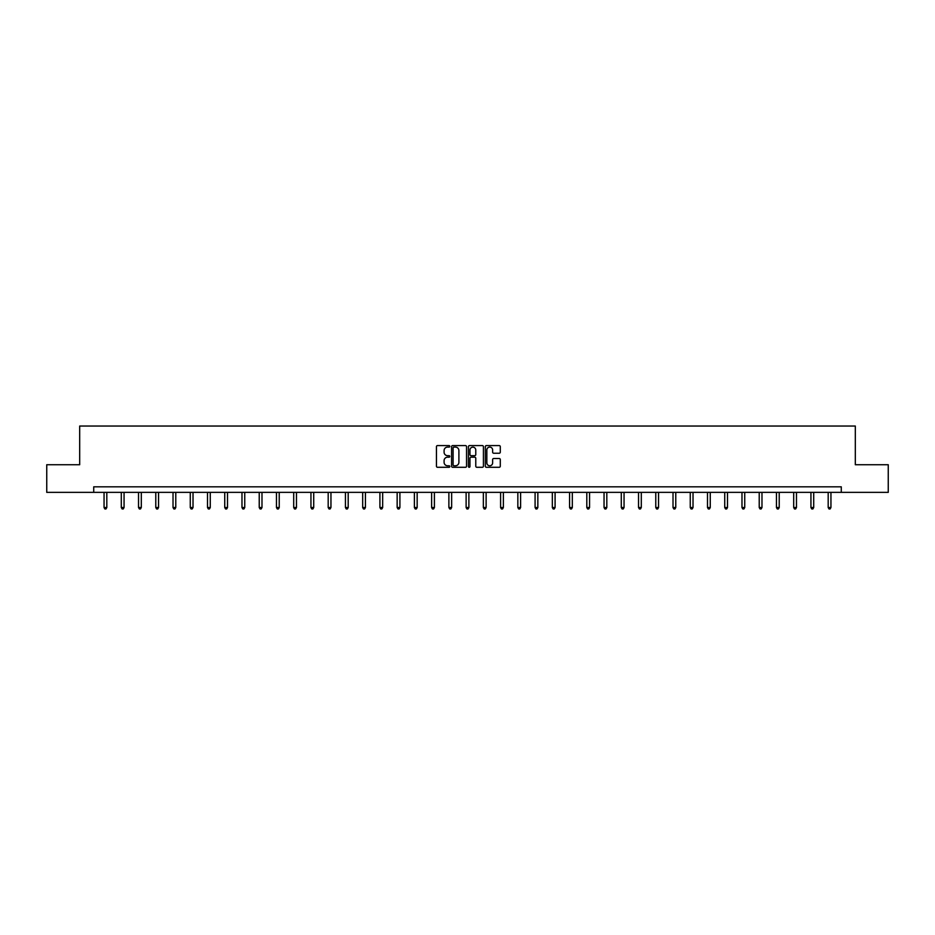 <?xml version="1.0" encoding="UTF-8"?>
<svg xmlns="http://www.w3.org/2000/svg" width="935" height="935" viewBox="0 0 935 935"><rect width="100%" height="100%" fill="white"/><g stroke="black" fill="none" stroke-linecap="round" stroke-linejoin="round"><path stroke-width="1.4" d="M449.817 446.346A0.76 0.76 0 0 0 449.057 445.586L437.533 445.586A1.087 1.087 0 0 0 436.446 446.673L436.446 466.203A1.087 1.087 0 0 0 437.533 467.29L449.057 467.29A0.76 0.76 0 0 0 449.817 466.53A0.76 0.76 0 0 0 449.057 465.77L447.561 465.77A3.471 3.471 0 0 1 444.09 462.299L444.09 460.663A3.471 3.471 0 0 1 447.561 457.192L449.057 457.192A0.76 0.76 0 0 0 449.817 456.432A0.76 0.76 0 0 0 449.057 455.672L447.561 455.672A3.471 3.471 0 0 1 444.09 452.201L444.09 450.576A3.471 3.471 0 0 1 447.561 447.105L449.057 447.105A0.76 0.76 0 0 0 449.817 446.346M499.208 453.241A1.087 1.087 0 0 0 500.283 452.154L500.283 446.673A1.087 1.087 0 0 0 499.208 445.586L486.399 445.586A1.087 1.087 0 0 0 485.323 446.673L485.323 466.203A1.087 1.087 0 0 0 486.399 467.29L499.208 467.29A1.087 1.087 0 0 0 500.283 466.203L500.283 459.588A1.087 1.087 0 0 0 499.208 458.501L493.727 458.501A1.087 1.087 0 0 0 492.64 459.588L492.64 462.86A2.898 2.898 0 0 1 489.741 465.77A2.898 2.898 0 0 1 486.843 462.86L486.843 450.004A2.898 2.898 0 0 1 489.741 447.105A2.898 2.898 0 0 1 492.64 450.004L492.64 452.154A1.087 1.087 0 0 0 493.727 453.241L499.208 453.241M93.722 492.359L46.75 492.359L46.75 464.73L79.685 464.73L79.685 426.044L855.315 426.044L855.315 464.73L888.25 464.73L888.25 492.359L841.278 492.359L841.278 486.831L93.722 486.831L93.722 492.359L841.278 492.359M466.553 446.673A1.087 1.087 0 0 0 465.466 445.586L452.669 445.586A1.087 1.087 0 0 0 451.582 446.673L451.582 466.203A1.087 1.087 0 0 0 452.669 467.29L465.466 467.29A1.087 1.087 0 0 0 466.553 466.203L466.553 446.673M469.534 445.586L482.331 445.586A1.087 1.087 0 0 1 483.418 446.673L483.418 466.203A1.087 1.087 0 0 1 482.331 467.29L476.862 467.29A1.087 1.087 0 0 1 475.775 466.203L475.775 458.279A1.087 1.087 0 0 0 474.688 457.192L471.053 457.192A1.087 1.087 0 0 0 469.966 458.279L469.966 466.53A0.76 0.76 0 0 1 469.206 467.29A0.76 0.76 0 0 1 468.447 466.53L468.447 446.673A1.087 1.087 0 0 1 469.534 445.586M453.861 447.105A0.76 0.76 0 0 0 453.101 447.865L453.101 465.011A0.76 0.76 0 0 0 453.861 465.77L455.427 465.77A3.471 3.471 0 0 0 458.898 462.299L458.898 450.576A3.471 3.471 0 0 0 455.427 447.105L453.861 447.105M475.775 450.062A2.898 2.898 0 0 0 472.865 447.164A2.898 2.898 0 0 0 469.966 450.062L469.966 454.597A1.087 1.087 0 0 0 471.053 455.672L474.688 455.672A1.087 1.087 0 0 0 475.775 454.597L475.775 450.062M104.054 492.359L104.054 507.518L106.812 507.518L106.812 492.359M106.812 507.518L105.994 508.956L104.884 508.956L104.054 507.518M121.293 492.359L121.293 507.518L124.063 507.518L124.063 492.359M124.063 507.518L123.233 508.956L122.123 508.956L121.293 507.518M138.532 492.359L138.532 507.518L141.302 507.518L141.302 492.359M141.302 507.518L140.472 508.956L139.362 508.956L138.532 507.518M155.783 492.359L155.783 507.518L158.541 507.518L158.541 492.359M158.541 507.518L157.711 508.956L156.612 508.956L155.783 507.518M173.022 492.359L173.022 507.518L175.78 507.518L175.78 492.359M175.78 507.518L174.95 508.956L173.852 508.956L173.022 507.518M190.261 492.359L190.261 507.518L193.019 507.518L193.019 492.359M193.019 507.518L192.189 508.956L191.091 508.956L190.261 507.518M207.5 492.359L207.5 507.518L210.27 507.518L210.27 492.359M210.27 507.518L209.44 508.956L208.33 508.956L207.5 507.518M224.739 492.359L224.739 507.518L227.509 507.518L227.509 492.359M227.509 507.518L226.679 508.956L225.569 508.956L224.739 507.518M241.978 492.359L241.978 507.518L244.748 507.518L244.748 492.359M244.748 507.518L243.918 508.956L242.808 508.956L241.978 507.518M259.229 492.359L259.229 507.518L261.987 507.518L261.987 492.359M261.987 507.518L261.157 508.956L260.059 508.956L259.229 507.518M276.468 492.359L276.468 507.518L279.226 507.518L279.226 492.359M279.226 507.518L278.396 508.956L277.298 508.956L276.468 507.518M293.707 492.359L293.707 507.518L296.465 507.518L296.465 492.359M296.465 507.518L295.647 508.956L294.537 508.956L293.707 507.518M310.946 492.359L310.946 507.518L313.716 507.518L313.716 492.359M313.716 507.518L312.886 508.956L311.776 508.956L310.946 507.518M328.185 492.359L328.185 507.518L330.955 507.518L330.955 492.359M330.955 507.518L330.125 508.956L329.015 508.956L328.185 507.518M345.436 492.359L345.436 507.518L348.194 507.518L348.194 492.359M348.194 507.518L347.364 508.956L346.254 508.956L345.436 507.518M362.675 492.359L362.675 507.518L365.433 507.518L365.433 492.359M365.433 507.518L364.603 508.956L363.505 508.956L362.675 507.518M379.914 492.359L379.914 507.518L382.672 507.518L382.672 492.359M382.672 507.518L381.842 508.956L380.744 508.956L379.914 507.518M397.153 492.359L397.153 507.518L399.911 507.518L399.911 492.359M399.911 507.518L399.093 508.956L397.983 508.956L397.153 507.518M414.392 492.359L414.392 507.518L417.162 507.518L417.162 492.359M417.162 507.518L416.332 508.956L415.222 508.956L414.392 507.518M431.631 492.359L431.631 507.518L434.401 507.518L434.401 492.359M434.401 507.518L433.571 508.956L432.461 508.956L431.631 507.518M448.882 492.359L448.882 507.518L451.64 507.518L451.64 492.359M451.64 507.518L450.81 508.956L449.712 508.956L448.882 507.518M466.121 492.359L466.121 507.518L468.879 507.518L468.879 492.359M468.879 507.518L468.049 508.956L466.951 508.956L466.121 507.518M483.36 492.359L483.36 507.518L486.118 507.518L486.118 492.359M486.118 507.518L485.288 508.956L484.19 508.956L483.36 507.518M500.599 492.359L500.599 507.518L503.369 507.518L503.369 492.359M503.369 507.518L502.539 508.956L501.429 508.956L500.599 507.518M517.838 492.359L517.838 507.518L520.608 507.518L520.608 492.359M520.608 507.518L519.778 508.956L518.668 508.956L517.838 507.518M535.089 492.359L535.089 507.518L537.847 507.518L537.847 492.359M537.847 507.518L537.017 508.956L535.907 508.956L535.089 507.518M552.328 492.359L552.328 507.518L555.086 507.518L555.086 492.359M555.086 507.518L554.256 508.956L553.158 508.956L552.328 507.518M569.567 492.359L569.567 507.518L572.325 507.518L572.325 492.359M572.325 507.518L571.495 508.956L570.397 508.956L569.567 507.518M586.806 492.359L586.806 507.518L589.564 507.518L589.564 492.359M589.564 507.518L588.746 508.956L587.636 508.956L586.806 507.518M604.045 492.359L604.045 507.518L606.815 507.518L606.815 492.359M606.815 507.518L605.985 508.956L604.875 508.956L604.045 507.518M621.284 492.359L621.284 507.518L624.054 507.518L624.054 492.359M624.054 507.518L623.224 508.956L622.114 508.956L621.284 507.518M638.535 492.359L638.535 507.518L641.293 507.518L641.293 492.359M641.293 507.518L640.463 508.956L639.353 508.956L638.535 507.518M655.774 492.359L655.774 507.518L658.532 507.518L658.532 492.359M658.532 507.518L657.702 508.956L656.604 508.956L655.774 507.518M673.013 492.359L673.013 507.518L675.771 507.518L675.771 492.359M675.771 507.518L674.941 508.956L673.843 508.956L673.013 507.518M690.252 492.359L690.252 507.518L693.022 507.518L693.022 492.359M693.022 507.518L692.192 508.956L691.082 508.956L690.252 507.518M707.491 492.359L707.491 507.518L710.261 507.518L710.261 492.359M710.261 507.518L709.431 508.956L708.321 508.956L707.491 507.518M724.73 492.359L724.73 507.518L727.5 507.518L727.5 492.359M727.5 507.518L726.67 508.956L725.56 508.956L724.73 507.518M741.981 492.359L741.981 507.518L744.739 507.518L744.739 492.359M744.739 507.518L743.909 508.956L742.811 508.956L741.981 507.518M759.22 492.359L759.22 507.518L761.978 507.518L761.978 492.359M761.978 507.518L761.148 508.956L760.05 508.956L759.22 507.518M776.459 492.359L776.459 507.518L779.217 507.518L779.217 492.359M779.217 507.518L778.387 508.956L777.289 508.956L776.459 507.518M793.698 492.359L793.698 507.518L796.468 507.518L796.468 492.359M796.468 507.518L795.638 508.956L794.528 508.956L793.698 507.518M810.937 492.359L810.937 507.518L813.707 507.518L813.707 492.359M813.707 507.518L812.877 508.956L811.767 508.956L810.937 507.518M828.188 492.359L828.188 507.518L830.946 507.518L830.946 492.359M830.946 507.518L830.116 508.956L829.006 508.956L828.188 507.518"/></g></svg>
